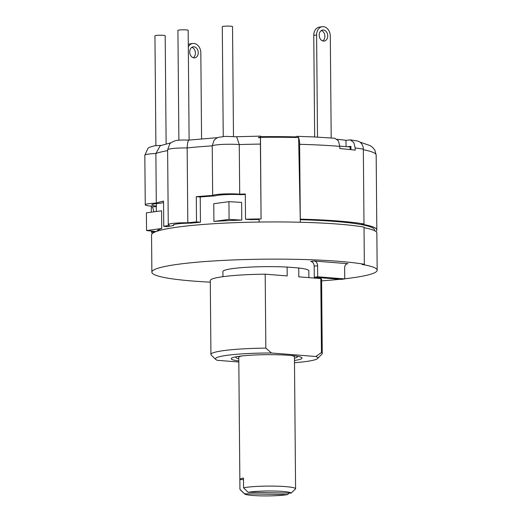 <?xml version="1.0" encoding="UTF-8"?>
<svg xmlns="http://www.w3.org/2000/svg" width="522" height="522" viewBox="0 0 522 522"><rect width="100%" height="100%" fill="white"/><g stroke="black" fill="none" stroke-linecap="round" stroke-linejoin="round"><path stroke-width="0.78" d="M152.489 233.425A113.992 12.019 -0.5 0 1 151.53 231.951L154.59 232.192M259.088 219.475A109 11.491 179.5 0 0 250.612 219.638L245.516 219.233A113.992 12.019 -0.5 0 1 261.065 218.92L261.072 218.933A113.874 12.006 179.5 0 0 259.088 218.959L259.108 222.046A113.992 12.019 179.5 0 0 151.55 234.985L151.876 272.177A113.992 12.019 -0.5 0 1 217.433 260.726A113.992 12.019 -0.5 0 1 338.771 261.32A113.992 12.019 -0.5 0 1 364.343 264.282L362.033 264.445A111.316 11.732 -0.5 0 1 377.171 270.213A111.316 11.732 -0.5 0 1 344.735 278.787M245.301 194.53A109 11.491 179.5 0 0 240.786 194.667A17.363 1.834 179.5 0 0 214.999 195.894A109 11.491 179.5 0 0 200.233 196.996L196.292 196.683A113.992 12.019 -0.5 0 1 212.663 195.45A16.476 1.736 -0.5 0 1 216.284 194.569A16.476 1.736 -0.5 0 1 239.702 194.164A113.992 12.019 -0.5 0 1 245.294 193.995L245.516 219.233M173.598 224.714L173.604 225.504A17.363 1.834 179.5 0 1 173.193 225.112A17.363 1.834 179.5 0 1 191.189 223.129A109 11.491 179.5 0 1 200.448 222.235L200.233 196.996M173.604 225.504A109 11.491 179.5 0 0 167.699 226.665L163.758 226.352A113.992 12.019 -0.5 0 1 169.382 225.263A16.476 1.736 -0.5 0 1 168.267 224.649A16.476 1.736 -0.5 0 1 172.077 223.501A16.476 1.736 -0.5 0 1 187.809 222.77A113.992 12.019 -0.5 0 1 196.507 221.922L200.448 222.235M163.549 202.412A109 11.491 179.5 0 0 161.063 203.188A17.363 1.834 179.5 0 0 151.83 204.892A17.363 1.834 179.5 0 0 156.398 206.086L156.378 203.613M156.398 206.086A109 11.491 179.5 0 0 156.293 206.608L156.339 211.495M156.717 231.35A109 11.491 179.5 0 1 161.729 228.499L161.572 210.79L146.401 212.839L146.558 230.548L156.098 231.579M213.759 203.724L213.916 221.439A109 11.491 179.5 0 1 241.777 220.101L241.621 202.392L228.93 201.675L213.759 203.724M153.983 211.815L152.411 206.803L151.308 206.712L151.354 212.167M151.517 231.083L151.53 231.951M151.308 206.712A113.992 12.019 -0.5 0 1 151.308 206.647A113.992 12.019 -0.5 0 1 151.413 206.112A16.476 1.736 -0.5 0 1 145.26 204.813A16.476 1.736 -0.5 0 1 149.07 203.665A16.476 1.736 -0.5 0 1 156.3 203.078A113.992 12.019 -0.5 0 1 163.536 201.114L163.758 226.352M156.293 206.679L152.411 206.803M170.844 142.826L160.254 145.723L155.869 153.488L156.3 203.078M188.311 46.843A8.907 6.799 -97.7 0 1 192.788 43.502A8.907 6.799 -97.7 0 1 193.903 43.476A8.907 6.799 -97.7 0 1 200.826 52.872L201.577 138.826M313.637 136.914L297.142 136.333A8.907 2.708 91.4 0 0 296.842 136.379L295.348 136.888A100.185 10.564 179.5 0 0 260.876 136.686L260.68 136.17A8.907 0.339 -90.7 0 0 260.648 136.125L236.212 136.738M334.739 138.252L338.354 140.744L339.802 146.362L339.822 148.574A113.992 12.019 179.5 0 1 355.188 150.166L355.169 147.954L353.766 142.473L350.269 139.883L346.008 140.327A100.185 10.564 179.5 0 0 337.134 139.276M346.008 140.327L346.066 146.617M339.796 146.121L347.685 146.747L350.934 146.31L350.96 149.657M347.685 146.747L350.079 146.936A8.907 0.94 179.5 0 1 350.941 147.015M313.644 136.914L334.83 138.258M364.343 264.282L364.017 227.09A113.992 12.019 179.5 0 0 338.445 224.127A113.992 12.019 179.5 0 0 300.32 222.248L298.63 137.919A8.907 2.708 91.4 0 1 299.635 144.32L300.287 219.149A113.992 12.019 -0.5 0 1 363.991 223.99L361.681 224.153A111.316 11.732 -0.5 0 1 376.825 229.921A111.316 11.732 -0.5 0 1 375.86 231.481M297.142 136.333A8.907 2.708 91.4 0 1 298.467 137.554M295.348 136.888L295.354 137.482M260.883 137.332L260.876 136.686M298.63 137.919L298.623 137.554A110.873 11.686 179.5 0 0 258.54 137.364L258.54 137.73A110.886 11.686 -0.5 0 1 260.478 137.704L261.072 218.933M300.32 222.248A113.992 12.019 179.5 0 0 259.108 222.046M196.292 196.683L196.507 221.922M189.055 140.183C188.122 140.046 187.489 142.636 187.157 147.941A16.476 1.736 179.5 0 0 171.425 148.672A16.476 1.736 179.5 0 0 167.614 149.821L169.852 143.791L171.079 142.63L175.085 140.751C177.336 140.105 181.963 139.889 188.951 140.092L217.707 137.645M261.065 218.92L260.413 144.092A113.992 12.019 179.5 0 0 239.265 144.574L236.694 136.771L225.178 136.373L218.535 137.338C217.446 137.469 215.945 138.493 214.027 140.405L212.232 145.86A113.992 12.019 179.5 0 0 187.157 147.941L187.809 222.77M239.702 194.164L239.265 144.574A16.476 1.736 179.5 0 0 215.854 144.979A16.476 1.736 179.5 0 0 212.232 145.86L212.663 195.45M260.491 137.338A8.907 0.339 -90.7 0 1 260.648 136.125M260.413 144.092A8.907 0.339 -90.7 0 1 260.478 137.704M189.121 140.072L188.168 30.302A5.122 0.542 179.5 0 0 184.781 29.826A5.122 0.542 179.5 0 0 179.111 30.035A5.122 0.542 179.5 0 0 177.924 30.393L178.883 140.196M233.484 136.405L232.525 26.589A5.122 0.542 179.5 0 0 227.122 26.1A5.122 0.542 179.5 0 0 222.287 26.681L223.24 136.51M210.294 282.154A113.992 12.019 -0.5 0 1 192.951 281.051A113.992 12.019 -0.5 0 1 151.876 272.177M377.171 270.213L376.851 233.021A111.316 11.732 179.5 0 0 364.023 227.67M374.509 230.659L374.502 229.941A109 11.491 179.5 0 0 335.228 221.458A109 11.491 179.5 0 0 300.267 219.703M350.269 139.883L357.152 140.927A8.907 7.654 -80.2 0 1 363.338 149.161L363.991 223.99M340.083 279.29A111.316 11.732 -0.5 0 1 321.604 280.862M344.735 278.924L341.316 279.387L314.283 277.247L317.696 276.784L344.735 278.924L344.637 267.858A4.45 3.4 82.3 0 1 347.463 263.714A4.45 3.4 82.3 0 1 348.024 263.695L314.14 261.02A4.45 3.4 82.3 0 1 317.604 265.718L314.185 266.181A4.45 3.4 -97.7 0 0 310.72 261.483L314.14 261.02M308.887 277.632L308.828 270.807A42.967 4.528 179.5 0 0 298.721 267.982L287.12 267.062A42.967 4.528 179.5 0 0 222.894 271.557L222.94 276.686M314.283 277.247L314.185 266.181M317.696 276.784L317.604 265.718M321.448 352.52A55.658 5.866 -0.5 0 1 322.244 353.498L321.598 279.551A55.658 5.866 179.5 0 0 320.802 278.578L321.448 352.52L315.862 356.5L271.499 352.996A51.208 5.396 -0.5 0 0 227.266 355.293A51.208 5.396 -0.5 0 0 215.71 359.423A51.208 5.396 -0.5 0 0 217.387 360.317L238.822 362.014M320.802 278.578L298.793 276.836L298.721 267.982M287.12 267.062L287.198 275.916L265.189 274.18L265.835 348.122L271.499 352.996M265.189 274.18A55.658 5.866 179.5 0 0 210.281 280.523L210.927 354.471A55.658 5.866 -0.5 0 1 223.801 350.595A55.658 5.866 -0.5 0 1 265.835 348.122M215.71 359.423L211.247 355.084A55.658 5.866 -0.5 0 1 210.927 354.471M315.862 356.5A51.208 5.396 -0.5 0 1 317.546 358.536A51.208 5.396 -0.5 0 1 305.983 361.524A51.208 5.396 -0.5 0 1 294.493 362.699M294.473 360.474A35.398 3.732 179.5 0 0 301.951 357.87A35.398 3.732 179.5 0 0 277.619 354.764A35.398 3.732 179.5 0 0 239.415 356.258A35.398 3.732 179.5 0 0 231.292 358.49A35.398 3.732 179.5 0 0 238.815 360.956M322.244 353.498A55.658 5.866 -0.5 0 1 321.93 354.118L317.546 358.536M238.795 358.699A30.726 3.236 -0.5 0 1 235.911 357.472A30.726 3.236 -0.5 0 1 235.892 357.348A30.726 3.236 -0.5 0 1 236.466 356.715M296.744 356.187A30.726 3.236 -0.5 0 1 297.312 356.689A30.726 3.236 -0.5 0 1 297.331 356.813A30.726 3.236 -0.5 0 1 294.454 358.209M248.087 492.298L291.145 493.127A23.379 2.466 179.5 0 0 273.756 491.019A23.379 2.466 179.5 0 0 248.087 492.298L243.565 487.789A27.829 2.936 -0.5 0 1 288.451 486.889A27.829 2.936 179.5 0 1 295.589 488.781L294.441 356.839A27.829 2.936 179.5 0 0 294.421 356.728A27.829 2.936 179.5 0 0 291.367 355.528M241.836 355.958A27.829 2.936 179.5 0 0 238.782 357.322L239.852 479.529L243.493 479.601M244.557 493.916L240.094 489.577A27.829 2.936 -0.5 0 1 239.957 489.382A27.829 2.936 179.5 0 1 239.937 489.271L244.459 493.786A23.379 2.466 179.5 0 0 244.557 493.916A23.379 2.466 179.5 0 0 262.468 495.9A23.379 2.466 179.5 0 0 287.511 494.608L289.084 493.088M244.459 493.786L287.511 494.608M239.937 489.271L239.852 479.529A27.829 2.936 -0.5 0 1 243.48 478.048L243.565 487.789M295.589 488.781L291.145 493.127M317.507 137.103L316.613 35A8.907 6.799 -97.7 0 1 322.263 26.72L319.418 27.105A8.907 6.799 82.3 0 0 313.768 35.385L314.655 136.999M321.33 30.544A5.566 4.254 -97.7 0 1 324.821 35.359A5.566 4.254 -97.7 0 1 322.74 40.925M322.263 26.72A8.907 6.799 -97.7 0 1 330.302 36.083L331.196 137.965M323.412 30.008A5.566 4.254 82.3 0 0 322.713 30.028A5.566 4.254 82.3 0 0 319.196 35.659A5.566 4.254 82.3 0 0 323.51 41.075A5.566 4.254 82.3 0 0 324.208 41.055A5.566 4.254 82.3 0 0 327.718 35.424A5.566 4.254 82.3 0 0 323.412 30.008M192.788 43.502L189.936 43.887A8.907 6.799 82.3 0 0 188.285 44.403M191.855 47.332A5.566 4.254 -97.7 0 1 195.345 52.148A5.566 4.254 -97.7 0 1 193.257 57.714M194.027 57.864A5.566 4.254 82.3 0 0 194.726 57.844A5.566 4.254 82.3 0 0 198.243 52.213A5.566 4.254 82.3 0 0 193.93 46.797A5.566 4.254 82.3 0 0 193.231 46.817A5.566 4.254 82.3 0 0 189.721 52.448A5.566 4.254 82.3 0 0 194.027 57.864M166.126 143.889L165.187 35.705A5.122 0.542 179.5 0 0 165.141 35.64A5.122 0.542 179.5 0 0 159.739 35.215A5.122 0.542 179.5 0 0 154.943 35.796L155.902 145.612M161.729 228.499L146.558 230.548M228.93 201.675L229.086 219.384L213.916 221.439M229.086 219.384L241.777 220.101M167.621 150.63A113.992 12.019 179.5 0 0 155.869 153.488A16.476 1.736 179.5 0 0 148.639 154.075A16.476 1.736 179.5 0 0 144.829 155.223L145.26 204.813M350.105 149.56L350.079 146.936M339.802 146.362A113.992 12.019 179.5 0 0 299.635 144.32M363.338 149.161A113.992 12.019 179.5 0 0 355.169 147.954M359.899 142.069L370.268 145.671L372.701 147.472L374.9 150.264L376.173 155.093A111.316 11.732 179.5 0 0 363.345 149.742M348.024 263.695L346.921 263.845M316.613 35L313.768 35.385M151.308 206.647L151.302 206.105M161.174 145.377L154.669 145.742L149.207 147.406L148 148.274L144.829 155.223M168.267 224.649L167.614 149.821M235.892 357.348L235.885 356.826M297.331 356.813L297.331 356.285M376.825 229.921L376.173 155.093"/></g></svg>
